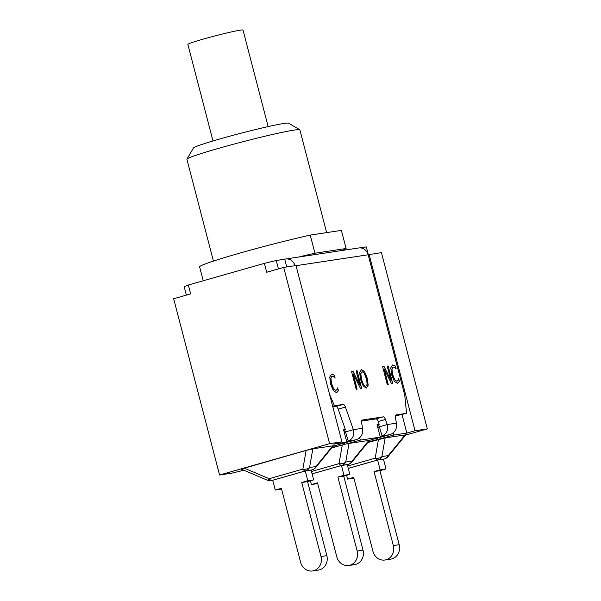 <?xml version="1.0" encoding="UTF-8"?>
<svg xmlns="http://www.w3.org/2000/svg" width="601" height="601" viewBox="0 0 601 601"><rect width="100%" height="100%" fill="white"/><g stroke="black" fill="none" stroke-linecap="round" stroke-linejoin="round"><path stroke-width="0.9" d="M380.125 436.431L382.041 435.853C386.661 433.93 388.396 430.166 387.232 424.554L385.451 419.49A3.674 1.548 74.1 0 0 383.198 416.854L362.418 419.994A3.674 1.548 74.1 0 0 362.343 420.016A3.674 1.548 74.1 0 0 361.659 423.081L362.553 428.288C363.289 433.96 361.141 437.783 356.1 439.774L341.113 443.869M395.488 415.967L406.561 413.323L396.284 414.878A3.674 1.548 74.1 0 0 396.202 414.9A3.674 1.548 74.1 0 0 395.518 417.965L396.412 423.172L387.232 424.554L379.216 426.845L378.412 424.561L379.201 424.336L378.217 421.549A3.674 1.548 74.1 0 0 375.963 418.92L361.622 421.083M295.031 265.687A9.21 8.346 -98.6 0 0 285.655 259.008L358.759 247.965A9.21 8.346 81.4 0 1 368.173 254.764A9.21 8.346 81.4 0 1 368.173 254.779L404.736 395.135L406.561 413.323M346.634 441.435L348.182 440.969C352.802 439.046 354.537 435.282 353.373 429.677L345.357 431.961L344.553 429.677L345.342 429.452L338.198 409.131A3.674 1.548 74.1 0 0 335.944 406.494L332.849 406.967M388.148 365.956L392.776 383.723L391.627 383.896L384.234 369.089L388.223 384.415L387.269 384.557L382.642 366.79L384.092 366.572L390.853 380.17L387.194 366.099L388.148 365.956L392.611 383.754M387.194 366.122L387.983 366.001M390.853 380.17L384.092 366.572M382.642 366.813L383.934 366.618M384.234 369.089L388.058 384.437M364.206 373.229L362.027 371.636L360.638 373.784L361.404 379.254C362.711 383.979 364.116 386.263 365.626 386.112L365.769 386.082C367.256 385.767 367.406 383.25 366.242 378.502L364.206 373.229M362.027 371.636L360.795 373.739L361.569 379.208C362.869 383.934 364.274 386.218 365.784 386.067L365.844 386.06M364.597 371.628L367.309 378.337L368.165 385.316L366.31 388.111L363.199 386.067L360.502 379.366L359.638 372.372L361.486 369.592L364.597 371.628L367.143 378.382L368 385.361L366.152 388.156M361.178 369.668L364.439 371.673M337.657 387.863L338.393 390.688L336.237 392.618M337.634 391.844L336.395 392.573L333.307 390.612L330.558 383.904L329.754 376.992L331.617 374.168L333.089 374.423L334.224 375.355L334.915 378.006M338.393 390.688L337.469 391.897M337.544 388.088L338.228 390.733M333.089 374.423L334.389 375.309L335.125 378.157L333.795 376.819L332.135 376.188L330.753 378.314L331.467 383.791L333.578 389.057L335.711 390.575L337.138 389.425L337.582 387.878M330.911 378.269L331.624 383.746L333.735 389.012L335.974 390.507M331.977 376.234L330.753 378.314M331.309 374.243L332.931 374.468M357.062 370.652L361.689 388.419L360.547 388.592L353.148 373.792L357.137 389.11L356.183 389.253L351.555 371.486L353.012 371.268L359.774 384.865L356.108 370.794L357.062 370.652L361.524 388.449M356.115 370.817L356.904 370.697M359.774 384.865L353.012 371.268M351.562 371.508L352.847 371.313M353.148 373.792L356.971 389.132M398.681 378.645L399.417 381.462L397.261 383.4M398.658 382.627L397.419 383.355L394.339 381.395L391.589 374.686L390.785 367.774L392.648 364.95L395.255 366.129L395.946 368.789M399.417 381.462L398.501 382.672M398.568 378.863L399.259 381.507M394.121 365.205L395.413 366.084L396.157 368.939L394.819 367.594L393.167 366.963L391.942 369.052L392.656 374.528L394.759 379.787L396.9 381.304L398.162 380.2L398.606 378.653M391.942 369.052L392.491 374.573L394.602 379.832L397.006 381.289M393.009 367.008L391.777 369.097M392.34 365.025L393.963 365.25M362.553 428.288L353.373 429.677L345.432 407.065A3.674 1.548 74.1 0 0 343.179 404.435L334.426 405.758L329.596 394.466M396.412 423.172C397.156 428.844 395.007 432.667 389.966 434.658L373.236 439.218M286.73 266.942L284.716 259.211L276.25 260.496L278.436 268.895M368.323 254.719L366.287 246.891L359.721 247.882M332.969 446.31A12.944 0.631 -14.6 0 1 333.886 446.032L346.822 442.156L333.743 444.131L341.924 441.803L296.008 265.537L283.695 267.4L266.694 272.245L264.38 263.358L276.25 260.496M341.924 441.803L329.611 443.666L219.568 475.008L173.659 298.742L190.66 293.897L188.346 285.017L264.38 263.358M186.363 295.121L184.176 286.722L188.346 285.017M285.655 259.008A9.21 8.346 -98.6 0 0 284.716 259.211M332.669 406.261L334.426 405.758M356.1 439.774L348.182 440.969L345.575 432.021M345.868 432.089L345.357 431.961L345.868 432.089M389.966 434.658L382.041 435.853L379.434 426.905M379.727 426.973L379.216 426.845L379.727 426.973M344.32 432.547L345.763 432.119M377.811 427.544L379.622 427.003M346.822 442.156L343.584 429.723L345.342 429.452M343.982 431.248L345.004 430.97M393.212 432.93L393.768 435.064L377.969 439.376A12.944 0.631 -14.6 0 1 368.375 441.788M405.532 435.109L427.341 428.896L415.028 430.759L406.847 433.088L393.768 435.064M406.847 433.088L402.039 414.615M359.676 437.761L360.292 440.12L347.198 443.696L369.577 440.315L380.298 437.1L360.292 440.12M380.298 437.1L377.06 424.659L379.201 424.336M219.568 475.008L231.881 473.145L243.878 470.237M380.155 469.832L386.007 468.953L383.461 459.179L377.608 460.058L380.155 469.832L374.062 471.567L393.339 545.573A11.674 10.578 81.4 0 1 384.895 560.019A11.674 10.578 81.4 0 1 372.966 551.38L353.688 477.374L347.596 479.11L346.612 475.331M377.608 460.058L348.272 468.419M384.895 560.019L390.748 559.133A11.674 10.578 -98.6 0 0 399.184 544.694L393.339 545.573M374.062 471.567L379.907 470.688L399.184 544.694M386.007 468.953L379.907 470.688M405.142 434.861L388.269 455.603L381.89 456.572A7.355 5.424 -170 0 1 375.182 458.187A7.355 3.095 74.1 0 0 377.901 459.945A7.355 6.664 -98.6 0 0 381.89 456.572L385.173 437.874L405.75 434.846L388.126 456.512A7.355 2.269 -140.9 0 0 388.269 455.603A7.355 6.664 81.4 0 1 384.272 458.984A7.355 3.095 74.1 0 0 384.437 458.946A7.355 3.095 74.1 0 0 384.678 458.848M367.759 442.546L385.173 437.874M353.876 478.103L347.596 479.11M343.99 475.301L349.835 474.414L347.288 464.641L341.443 465.527L343.99 475.301L337.89 477.036L357.167 551.042A11.674 10.578 81.4 0 1 348.73 565.488A11.674 10.578 81.4 0 1 336.8 556.842L317.523 482.836L311.423 484.571L310.439 480.8M341.443 465.527L312.107 473.881M348.73 565.488L354.575 564.602A11.674 10.578 -98.6 0 0 363.019 550.155L357.167 551.042M337.89 477.036L343.742 476.15L363.019 550.155M349.835 474.414L343.742 476.15M312.099 473.851L341.729 465.407A7.355 6.664 -98.6 0 0 345.725 462.034A7.355 5.424 -170 0 1 339.009 463.656A7.355 3.095 74.1 0 0 341.729 465.407L348.272 464.408A7.355 7.355 0 0 0 351.961 461.974A7.355 2.269 -140.9 0 0 352.103 461.072A7.355 6.664 81.4 0 1 348.107 464.445A7.355 3.095 74.1 0 0 348.272 464.408A7.355 3.095 74.1 0 0 348.512 464.318M347.198 443.696L342.292 444.965L339.009 463.656L311.483 471.5M331.594 448.008L342.292 444.965M317.711 483.565L311.423 484.571M321.002 556.503A11.674 10.578 81.4 0 1 312.558 570.95A11.674 10.578 81.4 0 1 300.628 562.311L281.351 488.305L275.258 490.04L272.711 480.267L305.27 470.989L307.817 480.762L313.669 479.883L307.569 481.619L326.846 555.625L321.002 556.503L301.725 482.498L307.817 480.762M312.558 570.95L318.41 570.064A11.674 10.578 -98.6 0 0 326.846 555.625M301.725 482.498L307.569 481.619M281.538 489.034L275.258 490.04M272.726 480.334L271.892 480.462A7.355 3.095 -105.9 0 1 269.18 478.712A7.355 1.856 113 0 1 267.175 480.124A7.355 7.355 0 0 0 271.141 480.627A7.355 6.664 -98.6 0 0 271.892 480.462L305.563 470.876A7.355 6.664 -98.6 0 0 309.553 467.503A7.355 5.424 -170 0 1 302.844 469.118A7.355 3.095 74.1 0 0 305.563 470.876L312.099 469.877A7.355 7.355 0 0 0 315.788 467.443A7.355 2.269 -140.9 0 0 315.931 466.534A7.355 6.664 81.4 0 1 311.934 469.907A7.355 3.095 74.1 0 0 312.099 469.877A7.355 3.095 74.1 0 0 312.34 469.779M267.175 480.124L241.174 469.096L306.119 450.427L312.836 448.804L333.412 445.777L315.788 467.443M313.669 479.883L311.123 470.11L305.27 470.989M427.341 428.896L381.432 252.63L368.173 254.764M340.016 445.611A12.944 0.631 -14.6 0 1 332.037 447.467M377.458 426.192L378.855 425.808M415.028 430.759L369.119 254.493M329.611 443.666L283.695 267.4M268.151 126.593L243.007 30.05A28.495 1.39 165.4 0 0 215.083 35.887A28.495 1.39 165.4 0 0 187.858 44.414L213.002 140.957M213.43 261.097L186.903 159.265A58.365 2.855 -14.6 0 1 186.934 159.115A58.365 2.855 -14.6 0 1 242.669 141.798A58.365 2.855 -14.6 0 1 299.764 129.726A58.365 2.855 -14.6 0 1 299.869 129.846L326.636 232.61M299.764 129.726L288.57 123.175A49.177 2.404 165.4 0 0 240.468 133.347A49.177 2.404 165.4 0 0 193.514 147.936L186.934 159.115M342.187 250.467A73.532 3.591 165.4 0 0 346.101 248.506L341.383 230.386L310.229 235.089A73.532 3.591 165.4 0 0 199.54 266.619L203.228 280.78M346.101 248.506L314.947 253.216L310.229 235.089M314.947 253.216A73.532 3.591 165.4 0 0 298.419 257.078M375.963 418.92L383.198 416.854M378.217 421.549L385.451 419.49M296.045 265.68L368.173 254.779M335.944 406.494L343.179 404.435M338.198 409.131L345.432 407.065M348.264 468.382L377.901 459.945L384.437 458.946A7.355 7.355 0 0 0 388.126 456.512M378.457 439.496L375.182 458.187L347.656 466.03M368.969 440.323L352.103 461.072L345.725 462.034L349.008 443.343M306.119 450.427L302.844 469.118L269.18 478.712L244.134 468.081M332.804 445.792L315.931 466.534L309.553 467.503L312.836 448.804M344.478 444.364L344.133 443.042M377.969 439.376L377.623 438.031M369.57 440.323L351.961 461.974M272.741 480.387L271.141 480.627"/></g></svg>
